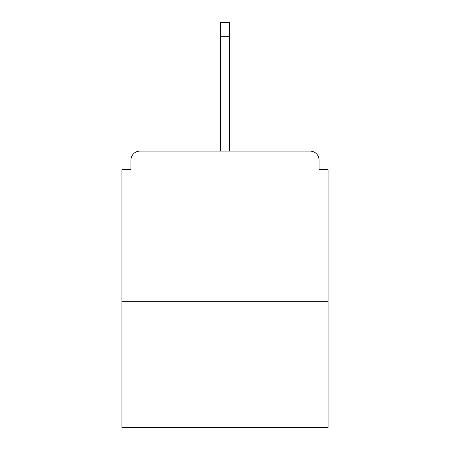 <?xml version="1.0" encoding="UTF-8"?>
<svg xmlns="http://www.w3.org/2000/svg" width="450" height="450" viewBox="0 0 450 450"><rect width="100%" height="100%" fill="white"/><g stroke="black" fill="none" stroke-linecap="round" stroke-linejoin="round"><path stroke-width="0.67" d="M319.039 169.718L319.039 160.104L319.039 169.718L328.05 169.718L328.05 427.5L121.95 427.5L121.95 169.718L130.961 169.718L130.961 160.104L130.961 169.718M328.05 301.314L121.95 301.314M319.039 160.104A9.011 9.011 0 0 0 310.027 151.093L139.972 151.093A9.011 9.011 0 0 0 130.961 160.104M310.027 151.093L263.458 151.093M186.542 151.093L139.972 151.093M229.506 36.321L220.494 36.321L220.494 22.5L229.506 22.5L229.506 151.093M220.494 36.321L220.494 151.093"/></g></svg>

